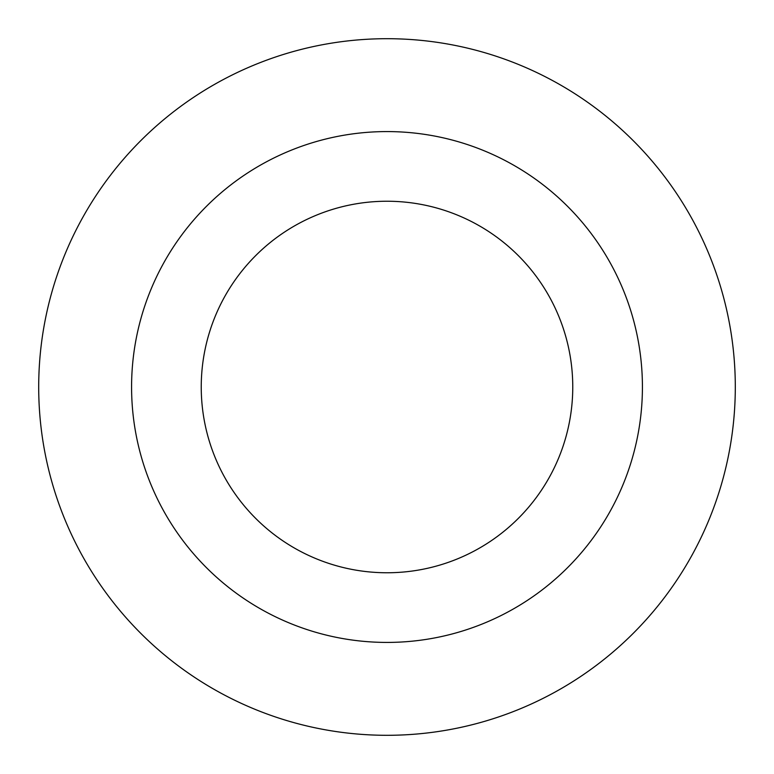 <?xml version="1.0" encoding="UTF-8"?>
<svg xmlns="http://www.w3.org/2000/svg" width="774" height="774" viewBox="0 0 774 774"><rect width="100%" height="100%" fill="white"/><g stroke="black" fill="none" stroke-linecap="round" stroke-linejoin="round"><path stroke-width="1.16" d="M572.76 387A185.76 185.76 0 0 0 387 201.24A185.76 185.76 0 0 0 201.24 387A185.76 185.76 0 0 0 387 572.76A185.76 185.76 0 0 0 572.76 387A185.76 185.76 0 0 1 387 572.76A185.76 185.76 0 0 1 201.24 387M735.3 387A348.3 348.3 0 0 0 387 38.7A348.3 348.3 0 0 0 38.7 387A348.3 348.3 0 0 0 387 735.3A348.3 348.3 0 0 0 735.3 387M387 642.42A255.42 255.42 0 0 0 642.42 387A255.42 255.42 0 0 0 387 131.58A255.42 255.42 0 0 0 131.58 387A255.42 255.42 0 0 0 387 642.42"/></g></svg>
